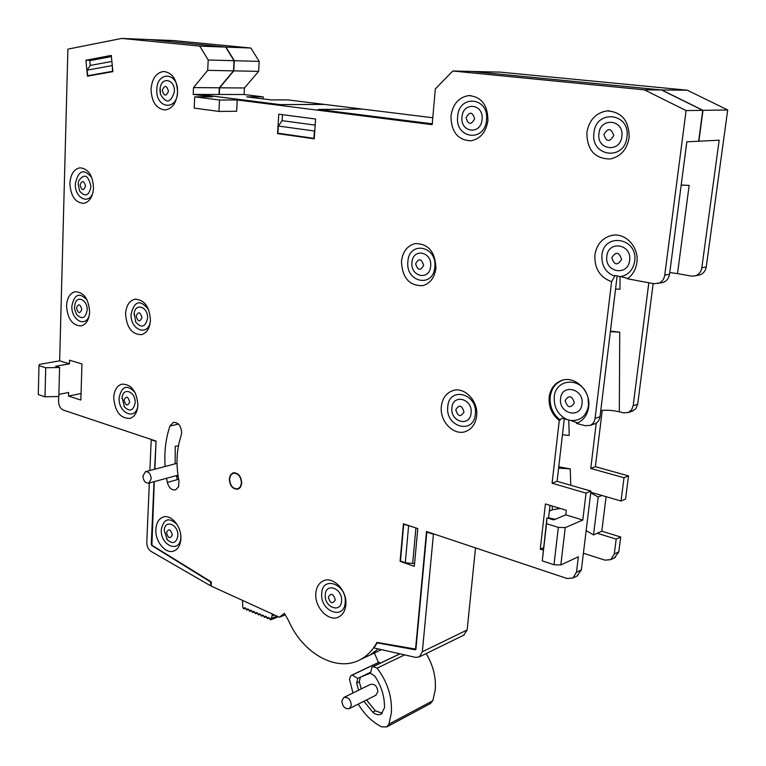<?xml version="1.0" encoding="UTF-8"?>
<svg xmlns="http://www.w3.org/2000/svg" width="766" height="766" viewBox="0 0 766 766"><rect width="100%" height="100%" fill="white"/><g stroke="black" fill="none" stroke-linecap="round" stroke-linejoin="round"><path stroke-width="1.15" d="M341.847 700.967C342.565 706.798 345.102 709.326 349.449 708.569L351.335 705.141C350.617 699.32 348.09 696.773 343.762 697.52L341.847 700.967M375.685 695.346L377.887 691.813C377.198 686.116 374.698 683.645 370.39 684.402L344.078 697.357M358.258 704.126C364.415 714.391 372.171 721.965 381.506 726.838L386.792 726.905L388.937 724.157L391.33 713.108C392.316 697.012 387.567 682.018 377.092 668.134L373.233 666.631L371.97 667.138L370.505 673.352L374.689 675.928C381.401 685.934 384.676 696.543 384.494 707.765L381.363 713.969C378.624 715.377 375.752 714.774 372.745 712.15L363.907 701.283M430.214 703.657L432.79 700.737L435.212 690.042C436.218 677.556 433.211 665.395 426.193 653.551M358.632 690.195L356.669 683.052L357.741 678.437L352.274 675.057L350.809 675.66L349.468 679.183L352.954 692.991M380.386 663.107L379.026 662.284L352.274 675.057M379.026 662.284L378.461 662.513L374.392 653.005M399.498 654.011L371.97 667.138M370.792 672.146L360.365 677.173L370.562 673.113M361.246 688.902L359.292 681.778L360.365 677.173L357.741 678.437M382.301 713.261L375.34 710.81L366.512 699.971M359.292 681.778L356.669 683.052M142.936 475.935C143.386 480.866 145.329 483.269 148.748 483.135L151.228 478.903C150.778 473.972 148.843 471.569 145.435 471.684L142.936 475.935M276.88 616.218L271.25 618.488L270.235 619.809L269.431 617.942L268.234 617.453L267.238 618.574L266.434 616.707L265.237 616.218L264.251 617.339L263.447 615.481L262.259 614.993L261.273 616.113L260.469 614.255L259.281 613.767L258.295 614.887L257.5 613.039L256.323 612.551L255.337 613.662L254.551 611.823L253.364 611.335L252.387 612.446L251.602 610.607L250.425 610.119L249.448 611.239L248.663 609.401L247.485 608.913L246.518 610.033L245.733 608.194L244.565 607.716L243.598 608.826L242.793 607.361L242.554 601.434M272.15 614.294L272.035 615.941L274.123 615.108M271.25 618.488L272.035 615.941M111.405 56.588L89.737 60.667L90.216 65.445L87.133 70.146L87.697 75.729L112.573 71.286L112.257 65.244M89.794 75.757L87.697 75.729M87.133 70.146L112.018 65.608M90.216 65.445L111.884 61.433M175.242 446.291L175.117 463.851L175.242 446.291L178.43 445.802M178.172 476.433L176.697 476.624L176.515 475.562L177.272 479.66L167.323 482.398L166.548 478.271M241.75 483.174C241.118 476.002 238.197 472.574 232.969 472.89L230.394 475.044L229.273 478.903C229.915 486.084 232.854 489.503 238.102 489.148L240.629 486.994L241.75 483.174M229.57 479.009C230.173 485.845 232.979 489.101 237.967 488.765L240.39 486.707L241.443 483.068C240.85 476.241 238.063 472.976 233.094 473.273L230.633 475.332L229.57 479.009M325.282 594.77C323.903 607.122 340.918 613.844 341.569 601.061C342.929 588.527 325.799 582.045 325.282 594.77M166.672 538.958L167.333 539.829C172.8 544.463 176.304 543.142 177.856 535.874C178.727 524.337 164.537 518.888 164.278 530.541L167.333 539.829M123.891 406.152L124.398 406.918C129.856 412.108 133.437 410.729 135.142 402.811C135.898 391.857 123.307 386.667 122.12 397.324L121.995 398.655M135.371 321.28L135.802 322.103C141.499 328.423 145.425 327.168 147.56 318.33C148.374 306.975 135.438 302.302 134.184 313.38L134.05 314.778M76.409 314.031L76.801 314.654C82.067 319.767 85.524 318.263 87.161 310.144C87.793 299.994 76.935 294.766 74.963 304.169L74.589 306.888C74.206 308.401 74.944 310.986 76.801 314.654M79.396 190.552L79.702 191.165C85.17 197.369 88.933 195.885 90.982 186.703C88.387 174.974 84.27 173.049 78.659 180.929L78.122 184.319L79.702 191.165M159.96 89.89L160.41 94.189C166.117 103.975 170.78 103.151 174.37 91.7C175.27 79.472 161.808 76.083 160.161 87.985L160.41 94.189M411.945 262.47C410.203 276.919 429.726 280.988 430.655 266.185C432.388 251.507 412.702 247.772 411.945 262.47M451.93 407.866C450.063 421.97 470.065 427.505 471.08 412.998C472.928 398.665 452.773 393.446 451.93 407.866M560.578 398.598C558.29 413.563 580.638 419.347 581.997 403.95C584.276 388.726 561.727 383.306 560.578 398.598M606.835 256.304C604.307 272.294 628.072 276.746 629.614 260.354C632.122 244.076 608.147 240.036 606.835 256.304M598.926 133.6C596.398 150.126 620.316 153.257 621.848 136.377C624.367 119.553 600.228 116.872 598.926 133.6M462.003 117.045C460.031 132.556 480.971 135.295 482.063 119.467C484.026 103.688 462.903 101.342 462.003 117.045M586.967 394.519C580.389 376.546 555.407 378.816 554.239 397.018C553.818 407.646 558.136 415.162 567.185 419.567L561.737 418.284L559.266 420.477L552.075 483.222L586.047 493.113L582.802 520.047L565.777 514.867L566.323 510.28L545.411 503.961L540.269 549.155L543.238 550.112M657.975 283.525C661.747 282.233 663.998 279.456 664.735 275.185L686.097 110.582L644.398 89.842L661.565 89.986L702.757 110.333L698.659 141.231L686.834 141.834L669.541 274.228C668.804 278.479 666.554 281.246 662.801 282.539L653.925 283.726L627.45 278.786C632.706 274.956 635.847 269.527 636.862 262.518C639.304 246.872 624.874 231.878 611.211 235.535C602.028 238.188 596.59 244.689 594.895 255.04C594.368 268.54 599.941 277.416 611.603 281.677L595.077 418.399L600.008 416.761C599.5 420.113 597.863 422.43 595.096 423.713L594.071 424.058M627.852 278.498L620.642 276.583C628.417 275.042 633.099 269.929 634.688 261.254C638.298 237.719 603.694 232.041 601.894 255.423C601.463 265.85 605.724 272.763 614.696 276.162L611.603 281.677M487.923 120.559C487.798 105.038 481.421 96.717 468.782 95.597C458.748 97.215 452.811 104.042 450.963 116.078C451.193 131.838 457.8 140.082 470.764 140.82C480.339 139 486.056 132.24 487.923 120.559M629.116 137.669C629.164 120.702 621.772 111.779 606.931 110.907C595.766 112.861 589.083 120.071 586.88 132.547C586.995 149.897 594.722 158.715 610.081 159.002C620.584 156.762 626.933 149.648 629.116 137.669M476.624 415.948C478.616 401.049 464.139 386.141 452.428 390.746C446.042 393.245 442.346 398.483 441.34 406.468C439.416 421.444 454.142 436.448 466.054 431.344C472.086 428.788 475.609 423.655 476.624 415.948M435.911 268.186C435.27 251.803 428.338 243.617 415.115 243.598C407.273 245.704 402.725 251.612 401.461 261.321C402.207 277.876 409.322 285.977 422.794 285.641C430.262 283.42 434.628 277.598 435.911 268.186M177.559 92.456C177.08 79.683 172.455 72.684 163.675 71.468C156.283 72.626 152.061 78.505 151.036 89.095C151.572 101.964 156.283 108.916 165.178 109.959C172.36 108.724 176.486 102.893 177.559 92.456M93.529 187.929C92.801 175.376 88.291 168.664 79.99 167.811C73.938 169.085 70.568 174.284 69.888 183.39C70.654 196 75.231 202.664 83.618 203.383C89.507 202.061 92.81 196.91 93.529 187.929M150.452 320.293C149.514 306.572 144.305 299.544 134.835 299.228C129.291 300.799 126.208 305.634 125.586 313.725C126.572 327.503 131.848 334.474 141.413 334.646C146.785 333.028 149.801 328.25 150.452 320.293M89.632 311.992C88.674 298.912 83.858 292.162 75.164 291.722C69.936 293.167 67.063 297.859 66.537 305.787C67.523 318.895 72.397 325.607 81.167 325.923C86.252 324.439 89.067 319.795 89.632 311.992M137.899 405.176C136.769 391.187 131.407 384.168 121.832 384.139C116.93 385.767 114.22 390.229 113.713 397.525C114.881 411.553 120.3 418.523 129.971 418.418C134.72 416.752 137.363 412.338 137.899 405.176M345.839 604.853C347.467 590.768 332.98 575.668 323.166 580.925C318.867 583.098 316.425 587.196 315.851 593.219C314.28 607.285 328.844 622.48 338.811 616.898C342.9 614.715 345.236 610.693 345.839 604.853M180.872 538.977C181.829 526.759 170.981 513.708 162.899 517.165C158.658 518.955 156.312 522.996 155.871 529.306C154.952 541.514 165.839 554.613 174.026 550.946C178.114 549.145 180.393 545.153 180.872 538.977M595.096 423.713L590.165 425.379L585.195 425.695L576.472 423.435L577.286 423.119C583.673 420.218 587.465 414.846 588.642 407.014C591.151 390.88 574.49 375.034 561.248 380.597C554.383 383.421 550.361 388.937 549.184 397.142C548.523 406.765 551.884 414.55 559.266 420.477M165.13 466.484C164.144 451.93 165.743 438.468 169.928 426.068L173.346 422.392C178.315 422.267 181.092 425.724 181.676 432.761L181.159 435.49C176.486 449.393 175.759 464.522 178.976 480.856L178.612 486.716L175.625 489.847C171.708 490.432 168.941 487.952 167.323 482.398M178.66 479.267L177.272 479.66M381.315 649.769L366.282 656.797L369.94 655.093L378.213 649.003L369.94 655.093L360.537 659.488C367.335 655.782 372.803 650.095 376.92 642.415L415.565 649.07L426.509 531.518L566.974 578.483L572.911 578.033L576.492 572.25L581.375 569.894L576.999 576.042M314.797 130.459L314.414 131.015L278.355 126.026L277.905 133.207L313.916 138.33L314.414 131.015M315.161 125.126L282.127 120.664L278.355 126.026M282.127 120.664L282.501 114.67M414.329 566.352L417.786 528.597L403.414 523.791L400.082 561.306L414.329 566.352M208.218 59.997L199.744 46.104L121.737 38.424L147.924 39.506L225.664 47.08L234.051 60.706L208.218 59.997L207.701 70.348L193.53 87.611L193.204 94.4L212.508 96.842L194.717 96.842L194.181 108.102L218.942 111.434L219.536 100.011L194.717 96.842M218.98 94.429L219.325 87.793L233.506 70.865L234.051 60.706M250.884 48.028L259.195 61.404L258.621 71.362L244.44 87.975L244.076 94.515L219.258 94.457L219.603 87.803L233.793 70.865L234.339 60.715L225.941 47.09L250.884 48.028L173.461 40.55L148.211 39.516L225.941 47.09M193.204 94.4L199.045 94.409L280.145 104.655L324.401 104.406L361.954 109.031L318.139 109.452L432.263 123.862M85.878 60.227L87.477 76.169L112.88 71.64L111.29 55.42L85.878 60.227L91.336 60.37M278.757 114.182L277.551 133.6L314.232 138.828L315.582 119.027L278.757 114.182M154.311 481.613L151.888 545.21L211.378 581.949L211.148 586.086L279.427 617.233L284.368 613.307L288.686 620.843C302.742 653.494 336.944 672.893 360.537 659.488M565.777 514.867L553.703 519.932L546.924 517.835L546.531 523.695L558.347 527.381L565.241 527.621L560.836 564.954L578.359 556.777L576.492 572.25M590.165 425.379C592.932 424.096 594.569 421.769 595.077 418.399M644.398 89.842L452.792 70.999L435.318 88.942L432.187 124.676L237.24 99.982L236.627 111.252L218.942 111.434M121.737 38.424L67.896 49.129L59.652 360.843L39.459 364.386L38.961 365.66L38.3 394.605L45.012 396.826L58.838 396.472L59.604 367.498L55.65 366.282L69.438 363.821L59.652 360.843M58.886 394.404L68.624 392.479L68.528 396.041L80.851 400.043L81.952 363.974L69.534 360.221L69.438 363.821M58.704 396.472L58.58 401.365C58.752 405.741 60.303 408.623 63.224 410.03L156.082 441.082L154.856 469.194M433.432 534.266L426.834 532.064L415.919 649.214L415.268 649.779L377.131 642.865L374 647.94L415.679 657.41L419.395 656.874L422.344 651.761L433.432 534.266L434.035 534.036M422.344 651.761L467.136 629.987L475.514 547.901M577.669 422.956L570.919 420.524C580.542 420.965 586.411 415.976 588.508 405.568L588.077 398.023M567.185 419.567L570.919 420.524M610.368 331.649L619.742 332.195L619.321 411.821L623.457 412.855L628.321 412.51L631.577 409.887L633.166 405.76L637.714 404.257L635.751 408.843L631.864 411.313M619.321 411.821C612.36 410.231 606.174 409.839 600.755 410.624M614.696 276.162L614.782 275.492L620.642 276.583M681.175 185.171L689.161 185.382L677.517 273.615L691.229 276.076L695.183 275.875C698.87 274.621 701.082 271.94 701.809 267.841L706.233 266.97L727.7 109.959L702.997 110.323L661.805 89.986L472.009 71.458L500.255 72.128L687.274 90.197L727.7 109.959M677.517 273.615L669.762 272.562M681.194 185.037L689.161 185.382M151.85 439.665L151.199 439.828L149.877 470.515M149.341 482.973L146.785 542.491C146.823 546.34 148.192 549.27 150.873 551.281L210.583 585.798L210.784 582.103L151.85 545.564L151.285 544.281L154.033 481.69M432.263 123.814L318.761 109.49L362.289 109.069L432.8 117.753M706.233 266.97C705.496 271.049 703.293 273.711 699.617 274.965L698.286 275.243M653.159 283.583L637.714 404.257M602.239 410.394L595.373 466.695L628.541 475.897L625.573 499.078L621.044 501.021L601.894 495.468L598.198 497L590.739 492.94M583.405 553.253L604.939 560.147L610.761 559.649L614.294 554.038L616.19 539.12L597.221 533.27L601.798 531.202L606.097 496.684M601.798 531.202L620.719 537.014L618.823 551.865L614.504 557.84M467.136 629.987L463.669 635.206M244.076 94.515L263.198 96.87L263.073 98.891M263.198 96.87L246.729 96.861L271.308 99.915L287.681 99.886L324.075 104.368L280.107 104.607L199.639 94.448L219.258 94.496M219.536 100.011L237.24 99.982M452.792 70.999L471.741 71.449L661.565 89.986M702.757 110.333L686.097 110.582M244.44 87.975L219.603 87.803M258.621 71.362L233.793 70.865M259.195 61.404L234.339 60.715M549.375 510.989L552.353 509.773L552.238 506.02M558.606 468.131L570.258 468.907L570.766 485.271M560.291 508.452L552.353 509.773M568.755 419.969L569.234 435.423L562.455 434.734M620.039 276.469L619.972 289.28L615.558 288.974M156.072 441.302L154.579 469.271M155.795 441.369L151.199 439.828M285.268 614.868L279.427 617.233M210.583 585.798L211.177 585.578M558.759 466.791L570.258 468.907M548.59 517.873L555.254 519.281M590.825 492.26L601.894 495.468M596.245 423.11L590.749 468.457L624.003 477.735L621.044 501.021M617.147 275.932L600.008 416.761M565.241 527.621L582.802 520.047M586.047 493.113L590.959 491.121L581.375 569.894M590.959 491.121L557.083 481.307L552.075 483.222M557.083 481.307L564.293 418.83M661.805 89.986L687.274 90.197M701.809 267.841L719.169 140.197L698.898 141.222L702.997 110.323M199.744 46.104L225.664 47.08M219.325 87.793L193.53 87.611M233.506 70.865L207.701 70.348M628.541 475.897L624.003 477.735M595.373 466.695L590.749 468.457M648.812 282.769L633.166 405.76M550.026 505.349L548.533 518.333M586.153 530.618L593.526 534.936L598.198 497M593.526 534.936L597.221 533.27M610.425 331.123L619.742 332.195M662.801 282.539L661.431 282.817M81.052 393.533L68.528 396.041M543.506 547.719L540.269 549.155M546.924 517.835L542.28 560.875L553.99 564.733L560.836 564.954M546.531 523.695L542.28 560.875M558.347 527.381L553.99 564.733M38.961 365.66L45.711 367.757L45.012 396.826M45.711 367.757L59.604 367.498M211.292 581.921L210.784 582.103M616.19 539.12L620.719 537.014M426.834 532.064L427.447 531.824M377.772 642.578L377.131 642.865M280.155 133.523L277.551 133.6M400.647 561.076L400.082 561.306M410.04 526.012L403.73 524.327L400.474 561.018L405.291 562.723L414.578 563.623M404.352 524.107L403.73 524.327M408.594 525.955L405.291 562.723M415.909 527.966L412.721 562.962M404.266 655.054L377.092 668.134M351.029 675.555L378.442 662.475L351.048 675.545M373.233 666.631L399.565 654.03M388.937 724.157L432.79 700.737M375.34 710.81L372.745 712.15M244.536 608.08L245.015 607.898M262.231 615.366L262.709 615.175M250.396 610.492L250.875 610.31M256.294 612.915L256.773 612.733M271.212 619.062L277.57 616.496M328.308 597.202C330.213 603.512 332.54 604.412 335.288 599.912C333.373 593.593 331.046 592.692 328.308 597.202M166.471 532.638C168.175 538.383 170.119 539.13 172.293 534.888C170.588 529.134 168.644 528.387 166.471 532.638M124.035 400.197C125.71 405.856 127.596 406.459 129.674 401.978C127.979 396.3 126.103 395.706 124.035 400.197M136.176 316.052C137.89 321.806 139.824 322.323 141.969 317.574C140.245 311.8 138.311 311.293 136.176 316.052M76.456 307.98C78.094 313.524 79.894 314.012 81.838 309.426C80.191 303.872 78.4 303.384 76.456 307.98M80.037 185.046C81.713 190.686 83.551 191.031 85.543 186.1C83.858 180.46 82.029 180.106 80.037 185.046M162.287 90.378C164.096 96.372 166.155 96.631 168.472 91.164C166.643 85.16 164.585 84.902 162.287 90.378M415.622 263.763C417.738 270.58 420.41 271.116 423.646 265.362C421.511 258.525 418.839 257.998 415.622 263.763M455.78 409.772C457.915 416.656 460.653 417.384 463.995 411.974C461.85 405.08 459.112 404.343 455.78 409.772M565.145 400.58C567.443 407.866 570.507 408.632 574.337 402.878C572.02 395.562 568.956 394.796 565.145 400.58M611.795 257.702C614.198 265.247 617.453 265.821 621.571 259.444C619.148 251.89 615.893 251.305 611.795 257.702M603.905 134.452C606.327 142.026 609.602 142.419 613.738 135.639C611.287 128.046 608.013 127.654 603.905 134.452M466.063 117.763C468.294 124.839 471.157 125.193 474.671 118.797C472.43 111.702 469.558 111.357 466.063 117.763M560.281 420.151C552.899 414.234 549.538 406.459 550.199 396.836C551.376 388.649 555.398 383.134 562.263 380.309L561.248 380.597M486.534 120.003C489.34 97.205 458.882 93.95 457.647 116.518C454.803 138.77 484.897 142.84 486.534 120.003M626.952 136.999C630.571 112.679 595.747 108.954 593.956 133.006C590.308 156.704 624.673 161.348 626.952 136.999M475.341 414.138C478.003 393.427 448.924 386.016 447.765 406.756C445.075 426.978 473.819 435.059 475.341 414.138M434.82 267.018C437.309 245.79 408.91 240.534 407.876 261.666C405.358 282.395 433.432 288.361 434.82 267.018M177.54 89.603C176.774 71.64 156.944 71.793 156.819 89.478C155.479 108.466 177.128 111.501 177.578 92.102M91.853 177.75C83.887 168.233 78.381 170.224 75.346 183.706C74.436 198.135 89.325 205.508 93.021 192.247M148.671 309.703C140.36 299.286 134.5 300.722 131.11 314.003C129.933 330.366 148.805 337.136 150.433 320.676M87.018 299.841C79.319 292.095 74.264 294.163 71.88 306.046C70.979 320.245 86.156 328.193 89.344 314.979M135.084 392.498C127.051 384.216 121.737 385.968 119.132 397.755C118.021 413.305 136.042 421.07 137.88 405.597M345.188 602.469C347.142 584.343 322.438 575.094 321.739 593.401C319.757 611.124 344.212 620.881 345.188 602.469M177.128 524.595C169.008 516.935 163.733 518.572 161.31 529.498C160.027 545.909 180.45 554.038 180.872 537.033L180.872 536.899M664.735 275.185L669.541 274.228M169.928 426.068L178.468 424.058M614.294 554.038L618.823 551.865M415.842 649.511L415.268 649.779M349.449 708.569L376.001 695.183M386.792 726.905L430.655 703.418M148.748 483.135L177.98 475.159M145.703 471.617L177.013 463.344M270.781 619.809L278.278 616.783M267.784 618.574L269.393 617.923M264.787 617.339L266.405 616.697M261.809 616.113L263.418 615.471M244.115 608.836L245.733 608.204M247.035 610.033L248.663 609.401M249.975 611.239L251.602 610.607M252.914 612.455L254.542 611.814M255.873 613.671L257.491 613.03M258.831 614.887L260.45 614.246M239.538 488.296L237.967 488.765M122.12 397.324L124.398 406.918M134.184 313.38L135.802 322.103M611.211 235.535L614.073 235.114M468.782 95.597L470.717 95.606M606.931 110.907L609.669 110.859M452.428 390.746L454.228 390.277M134.835 299.228L135.678 299.104M323.166 580.925L324.277 580.494M162.899 517.165L163.694 516.926M699.617 274.965L695.183 275.875M632.879 410.969L628.321 412.51M577.813 575.649L572.911 578.033M419.395 656.874L464.196 634.957M615.29 557.447L610.761 559.649M159.96 89.881L160.161 87.985M235.085 472.708L233.515 473.158M415.938 649.08L415.421 649.329"/></g></svg>
